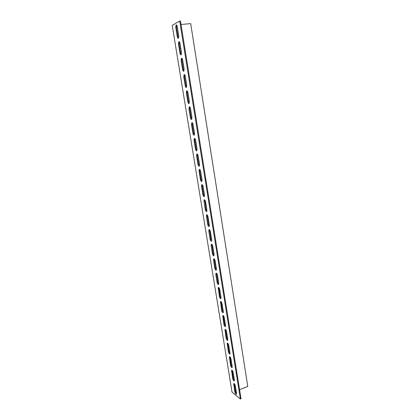 <?xml version="1.0" encoding="UTF-8"?>
<svg xmlns="http://www.w3.org/2000/svg" width="420" height="420" viewBox="0 0 420 420"><rect width="100%" height="100%" fill="white"/><g stroke="black" fill="none" stroke-linecap="round" stroke-linejoin="round"><path stroke-width="0.63" d="M179.713 21.063L172.232 25.384L232.04 392.138L240.392 399L241.028 398.748L180.469 21L179.713 21.063L240.392 399M181.025 24.476L190.691 23.63L247.769 386.447L239.568 389.618M236.14 390.947L235.405 391.23M234.271 383.639L235.473 391.629L236.539 393.929M229.95 356.811L231.168 365.032L232.208 367.269M225.556 329.48L226.779 337.943L227.792 340.116M221.083 301.633L222.316 310.343L223.293 312.454M216.521 273.257L217.765 282.219L218.71 284.272M211.874 244.33L213.124 253.565L214.032 255.549M207.144 214.846L208.399 224.353L209.26 226.275M202.319 184.774L202.235 186.286L203.579 194.576L204.398 196.434M197.4 154.114L197.295 155.757L198.665 164.209L199.437 166M192.386 122.834L192.255 124.624L193.652 133.245L194.376 134.972M187.268 90.92L187.115 92.862L188.538 101.661L189.215 103.315M182.044 58.354L181.871 60.459L183.325 69.436L183.95 71.022M176.71 25.116L176.521 27.389L178.001 36.551L178.579 38.068M179.387 41.822L179.209 44.005L180.673 53.078L181.277 54.632M184.669 74.718L184.506 76.745L185.945 85.627L186.596 87.25M189.84 106.958L189.698 108.822L191.111 117.532L191.809 119.222M194.906 138.553L194.785 140.27L196.172 148.806L196.922 150.565M199.873 169.523L199.778 171.097L201.133 179.466L201.931 181.293M204.745 199.883L206 209.538L206.84 211.428M209.522 229.656L210.772 239.027L211.659 240.98M214.21 258.862L215.455 267.96L216.379 269.981M218.809 287.511L220.048 296.347L221.015 298.431M223.33 315.619L224.558 324.203L225.556 326.351M227.766 343.208L228.984 351.55L230.013 353.756M232.118 370.282L233.331 378.394L234.381 380.662M234.36 379.916L234.297 380.924C233.698 381.166 233.163 380.405 232.696 378.63L231.572 370.267C232.166 370.01 232.701 370.771 233.168 372.54L234.36 379.916M229.997 352.916L229.924 353.992C229.331 354.265 228.8 353.524 228.344 351.776L227.204 343.203C227.797 342.919 228.328 343.655 228.785 345.403L229.997 352.916M225.55 325.411L225.472 326.56C224.873 326.86 224.353 326.146 223.907 324.419L222.763 315.63C223.351 315.32 223.871 316.029 224.317 317.756L225.55 325.411M221.025 297.381L220.93 298.62C220.337 298.94 219.828 298.252 219.392 296.546L218.232 287.527C218.82 287.196 219.329 287.879 219.765 289.58L221.025 297.381M216.41 268.821L216.3 270.144C215.712 270.491 215.208 269.829 214.788 268.149L213.507 260.243L213.617 258.888C214.2 258.531 214.704 259.192 215.124 260.867L216.41 268.821M211.706 239.704L211.585 241.133C211.003 241.495 210.504 240.854 210.095 239.201L208.792 231.147L208.913 229.688C209.496 229.315 209.99 229.95 210.394 231.599L211.706 239.704M206.908 210.021L206.771 211.559C206.194 211.942 205.711 211.323 205.312 209.696L203.984 201.484L204.125 199.915C204.697 199.521 205.18 200.141 205.574 201.758L206.908 210.021M202.02 179.755L201.863 181.409C201.296 181.808 200.818 181.209 200.44 179.613L199.08 171.239L199.238 169.549C199.804 169.145 200.277 169.738 200.655 171.328L202.02 179.755M197.033 148.89L196.859 150.67C196.297 151.079 195.83 150.502 195.468 148.937L194.082 140.396L194.261 138.569C194.817 138.159 195.279 138.731 195.641 140.291L197.033 148.89M191.94 117.401L191.746 119.322C191.2 119.737 190.748 119.18 190.397 117.647L188.984 108.932L189.184 106.964C189.73 106.549 190.176 107.105 190.528 108.633L191.94 117.401M186.753 85.276L186.538 87.35C185.997 87.77 185.556 87.229 185.22 85.727L183.782 76.834L184.002 74.713C184.537 74.293 184.968 74.834 185.304 76.325L186.753 85.276M181.456 52.49L181.214 54.731C180.689 55.146 180.264 54.621 179.944 53.156L178.469 44.084L178.715 41.79C179.24 41.375 179.66 41.895 179.981 43.355L181.456 52.49M178.763 35.847L178.511 38.173C177.996 38.587 177.576 38.073 177.261 36.624L175.775 27.457L176.033 25.074C176.547 24.659 176.962 25.174 177.272 26.618L178.763 35.847M184.118 68.964L183.887 71.122C183.356 71.542 182.926 71.006 182.595 69.526L181.141 60.543L181.372 58.338C181.902 57.918 182.327 58.448 182.658 59.924L184.118 68.964M189.362 101.42L189.158 103.415C188.612 103.835 188.165 103.283 187.819 101.766L186.396 92.962L186.606 90.92C187.147 90.505 187.588 91.051 187.929 92.558L189.362 101.42M194.497 133.224L194.313 135.072C193.762 135.487 193.3 134.92 192.943 133.371L191.546 124.74L191.735 122.85C192.286 122.435 192.738 122.997 193.095 124.541L194.497 133.224M199.537 164.399L199.374 166.115C198.807 166.52 198.34 165.931 197.962 164.351L196.591 155.894L196.76 154.135C197.321 153.731 197.788 154.313 198.161 155.888L199.537 164.399M204.477 194.964L204.33 196.555C203.758 196.948 203.275 196.34 202.886 194.728L201.542 186.433L201.695 184.805C202.262 184.406 202.739 185.015 203.128 186.617L204.477 194.964M209.317 224.936L209.191 226.417C208.609 226.79 208.121 226.16 207.716 224.522L206.399 216.384L206.53 214.872C207.107 214.489 207.596 215.119 207.995 216.752L209.317 224.936M214.069 254.331L213.953 255.707C213.371 256.064 212.867 255.407 212.452 253.743L211.16 245.763L211.276 244.356C211.859 243.994 212.357 244.64 212.772 246.304L214.069 254.331M218.726 283.169L218.626 284.45C218.038 284.786 217.529 284.109 217.098 282.413L215.833 274.586L215.933 273.278C216.521 272.932 217.03 273.604 217.455 275.294L218.726 283.169M223.298 311.462L223.209 312.653C222.616 312.968 222.101 312.265 221.66 310.548L220.505 301.644C221.099 301.324 221.613 302.022 222.049 303.733L223.298 311.462M227.787 339.229L227.708 340.342C227.11 340.625 226.59 339.901 226.133 338.163L224.994 329.48C225.587 329.185 226.107 329.905 226.559 331.643L227.787 339.229M232.186 366.476L232.118 367.521C231.525 367.778 230.995 367.028 230.528 365.264L229.399 356.795C229.992 356.528 230.522 357.273 230.984 359.032L232.186 366.476M236.513 393.23L236.45 394.207C235.851 394.433 235.316 393.656 234.843 391.876L233.725 383.612C234.323 383.371 234.859 384.137 235.331 385.922L236.513 393.23M232.696 378.63L233.331 378.394M231.504 371.296L232.139 371.06M228.344 351.776L228.984 351.55M227.131 344.3L227.777 344.08M223.907 324.419L224.558 324.203M222.673 316.806L223.325 316.596M219.392 296.546L220.048 296.347M218.132 288.792L218.794 288.593M214.788 268.149L215.455 267.96M213.507 260.243L214.174 260.059M210.095 239.201L210.772 239.027M208.792 231.147L209.47 230.974M205.312 209.696L206 209.538M203.984 201.484L204.671 201.327M200.44 179.613L201.133 179.466M199.08 171.239L199.778 171.097M195.468 148.937L196.172 148.806M194.082 140.396L194.785 140.27M190.397 117.647L191.111 117.532M188.984 108.932L189.698 108.822M185.22 85.727L185.945 85.627M183.782 76.834L184.506 76.745M179.944 53.156L180.673 53.078M178.469 44.084L179.209 44.005M177.261 36.624L178.001 36.551M175.775 27.457L176.521 27.389M182.595 69.526L183.325 69.436M181.141 60.543L181.871 60.459M187.819 101.766L188.538 101.661M186.396 92.962L187.115 92.862M192.943 133.371L193.652 133.245M191.546 124.74L192.255 124.624M197.962 164.351L198.665 164.209M196.591 155.894L197.295 155.757M202.886 194.728L203.579 194.576M201.542 186.433L202.235 186.286M207.716 224.522L208.399 224.353M206.399 216.384L207.081 216.221M212.452 253.743L213.124 253.565M211.16 245.763L211.832 245.584M217.098 282.413L217.765 282.219M215.833 274.586L216.494 274.391M221.66 310.548L222.316 310.343M220.416 302.867L221.072 302.663M226.133 338.163L226.779 337.943M224.915 330.619L225.561 330.404M230.528 365.264L231.168 365.032M229.331 357.861L229.966 357.63M234.843 391.876L235.473 391.629M233.662 384.605L234.297 384.363M231.572 370.267L231.898 370.146M227.204 343.203L227.561 343.082M222.763 315.63L223.141 315.504M218.232 287.527L218.647 287.406M213.617 258.888L214.064 258.762M208.913 229.688L209.391 229.567M204.125 199.915L204.624 199.799M199.238 169.549L199.768 169.439M194.261 138.569L194.806 138.474M189.184 106.964L189.746 106.88M184.002 74.713L184.579 74.639M178.715 41.79L179.303 41.732M176.033 25.074L176.621 25.021M181.372 58.338L181.954 58.27M186.606 90.92L187.178 90.841M191.735 122.85L192.292 122.755M196.76 154.135L197.3 154.035M201.695 184.805L202.209 184.695M206.53 214.872L207.018 214.757M211.276 244.356L211.738 244.235M215.933 273.278L216.363 273.152M220.505 301.644L220.904 301.523M224.994 329.48L225.362 329.359M229.399 356.795L229.735 356.675M233.725 383.612L234.035 383.492"/></g></svg>

